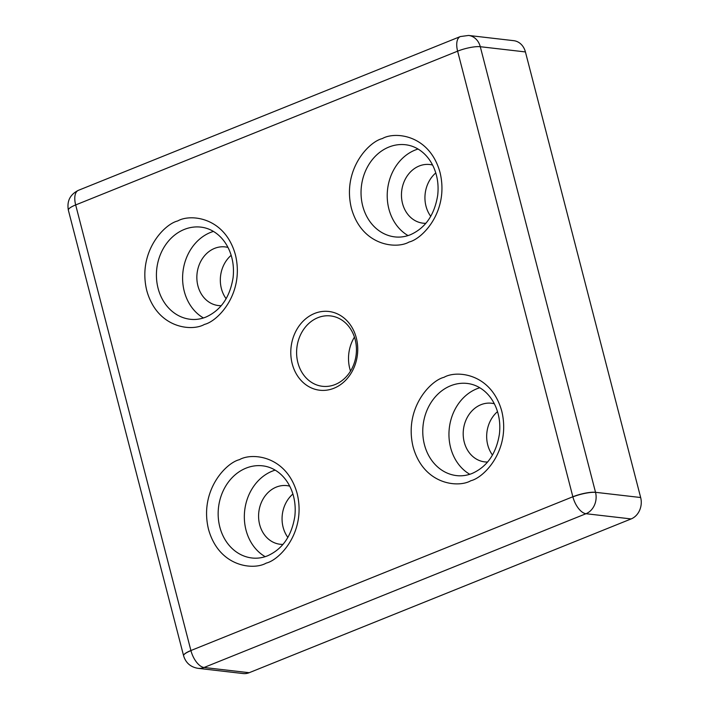 <?xml version="1.0" encoding="UTF-8"?>
<svg xmlns="http://www.w3.org/2000/svg" width="709" height="709" viewBox="0 0 709 709"><rect width="100%" height="100%" fill="white"/><g stroke="black" fill="none" stroke-linecap="round" stroke-linejoin="round"><path stroke-width="1.06" d="M213.444 231.418A46.386 39.075 -83.4 0 0 210.467 232.463A46.386 39.075 -83.4 0 0 182.78 273.559A46.386 39.075 -83.4 0 0 203.439 317.96M333.93 388.248A39.642 33.394 -83.4 0 0 356.317 337.945A39.642 33.394 -83.4 0 0 314.592 313.449A39.642 33.394 -83.4 0 0 292.205 363.752A39.642 33.394 -83.4 0 0 333.93 388.248M317.871 317.694A35.423 29.84 -83.4 0 0 296.69 355.262A35.423 29.84 -83.4 0 0 322.453 386.299A35.423 29.84 -83.4 0 0 335.162 384.526A35.423 29.84 -83.4 0 0 356.352 346.958A35.423 29.84 -83.4 0 0 330.589 315.922A35.423 29.84 -83.4 0 0 317.871 317.694M354.438 337.112A35.423 29.84 -83.4 0 0 350.512 371.108M275.181 470.129A46.386 39.075 -83.4 0 0 272.194 471.175A46.386 39.075 -83.4 0 0 244.516 512.27A46.386 39.075 -83.4 0 0 265.175 556.671M479.789 387.743A46.386 39.075 -83.4 0 0 476.811 388.798A46.386 39.075 -83.4 0 0 449.134 429.893A46.386 39.075 -83.4 0 0 469.792 474.294M418.053 149.032A46.386 39.075 -83.4 0 0 415.075 150.086A46.386 39.075 -83.4 0 0 387.398 191.173A46.386 39.075 -83.4 0 0 408.056 235.583M183.578 655.55A16.865 3.784 -14.5 0 1 190.907 650.534A16.865 8.26 68.1 0 0 190.943 650.658A16.865 8.26 68.1 0 0 204.05 667.488L585.997 513.715A16.865 8.26 -111.9 0 1 572.881 496.876A16.865 8.26 -111.9 0 1 572.854 496.761A16.865 3.784 -14.5 0 1 575.105 495.91A16.865 3.784 -14.5 0 1 575.788 495.671A16.865 3.784 -14.5 0 1 595.525 492.312L480.285 46.714A16.865 3.784 165.5 0 0 457.615 51.163A16.865 8.26 -111.9 0 1 460.345 36.558L78.398 190.331A16.865 8.26 68.1 0 0 75.668 204.936A16.865 3.784 165.5 0 0 68.339 209.953A16.865 3.784 165.5 0 0 68.365 210.201L183.604 655.798A16.865 3.784 -14.5 0 1 183.578 655.55A16.865 3.634 165.5 0 1 190.943 650.658M197.997 668.33A16.865 14.207 -83.4 0 0 204.05 667.488L249.187 672.708A16.865 14.207 96.6 0 1 243.134 673.55L197.997 668.33C190.597 667.089 185.793 662.915 183.604 655.798M631.134 518.935L585.997 513.715A16.865 14.207 -83.4 0 0 595.542 492.392A16.865 14.207 -83.4 0 0 595.525 492.312L640.661 497.523A16.865 14.207 96.6 0 1 631.134 518.935L249.187 672.708M595.542 492.392A16.865 3.634 -14.5 0 0 577.02 495.414A16.865 3.634 165.5 0 0 575.797 495.813A16.865 3.634 165.5 0 0 575.141 496.043A16.865 3.634 165.5 0 0 572.881 496.876M525.422 51.934L480.285 46.714A16.865 14.207 -83.4 0 0 468.578 35.45L513.715 40.67A16.865 14.207 96.6 0 1 525.422 51.934L640.661 497.523M231.161 255.311A29.521 24.868 -83.4 0 0 226.144 298.737M497.505 411.645A29.521 24.868 -83.4 0 0 492.489 455.072M435.778 172.934A29.521 24.868 -83.4 0 0 430.753 216.36M292.897 494.022A29.521 24.868 -83.4 0 0 287.881 537.449M221.252 305.685A29.521 24.868 96.6 0 1 218.39 305.552A29.521 24.868 96.6 0 1 196.925 279.683A29.521 24.868 96.6 0 1 214.579 248.38A29.521 24.868 96.6 0 1 225.17 246.909A29.521 24.868 96.6 0 1 227.979 247.432M487.597 462.02A29.521 24.868 96.6 0 1 484.743 461.887A29.521 24.868 96.6 0 1 463.269 436.017A29.521 24.868 96.6 0 1 480.924 404.715A29.521 24.868 96.6 0 1 491.514 403.235A29.521 24.868 96.6 0 1 494.333 403.758M425.861 223.308A29.521 24.868 96.6 0 1 423.007 223.175A29.521 24.868 96.6 0 1 401.533 197.306A29.521 24.868 96.6 0 1 419.196 166.003A29.521 24.868 96.6 0 1 429.787 164.523A29.521 24.868 96.6 0 1 432.596 165.046M282.988 544.397A29.521 24.868 96.6 0 1 280.126 544.264A29.521 24.868 96.6 0 1 258.661 518.403A29.521 24.868 96.6 0 1 276.315 487.092A29.521 24.868 96.6 0 1 286.906 485.621A29.521 24.868 96.6 0 1 289.715 486.144M177.711 220.96C164.204 224.106 137.457 252.005 146.754 290.53C157.256 328.568 192.033 331.706 204.467 324.403C217.964 321.257 244.711 293.358 235.423 254.832C224.913 216.794 190.145 213.657 177.711 220.96M190.278 319.28A46.386 39.075 96.6 0 1 156.538 278.637A46.386 39.075 96.6 0 1 184.287 229.441A46.386 39.075 96.6 0 1 200.922 227.128C206.806 227.811 212.239 230.115 217.238 234.041C222.555 238.286 226.703 243.967 229.663 251.083C232.986 259.361 234.13 268.215 233.093 277.627C229.938 297.204 220.845 310.365 205.823 317.1C200.674 319.156 195.489 319.883 190.278 319.28M239.447 459.671C225.941 462.817 199.194 490.717 208.49 529.242C218.992 567.28 253.769 570.417 266.194 563.114C279.701 559.977 306.448 532.069 297.16 493.544C286.649 455.506 251.872 452.377 239.447 459.671M444.056 377.294C430.558 380.441 403.811 408.34 413.099 446.865C423.61 484.903 458.377 488.04 470.811 480.737C484.318 477.591 511.065 449.692 501.768 411.167C491.266 373.129 456.49 369.992 444.056 377.294M382.328 138.583C368.822 141.72 342.075 169.628 351.372 208.154C361.874 246.191 396.65 249.32 409.075 242.026C422.582 238.88 449.329 210.981 440.032 172.455C429.53 134.418 394.753 131.28 382.328 138.583M572.854 496.761L190.907 650.534L75.668 204.936L457.615 51.163L572.854 496.761M252.014 557.992A46.386 39.075 96.6 0 1 218.275 517.348A46.386 39.075 96.6 0 1 246.014 468.153A46.386 39.075 96.6 0 1 262.658 465.84C268.534 466.522 273.975 468.826 278.965 472.752C284.291 476.997 288.439 482.687 291.399 489.804C294.722 498.081 295.866 506.926 294.829 516.338C291.665 535.915 282.581 549.076 267.559 555.812C262.41 557.868 257.225 558.595 252.014 557.992M456.623 475.615A46.386 39.075 96.6 0 1 422.883 434.971A46.386 39.075 96.6 0 1 450.632 385.776A46.386 39.075 96.6 0 1 467.275 383.454C473.151 384.145 478.584 386.449 483.582 390.375C488.909 394.621 493.047 400.301 496.008 407.418C499.34 415.696 500.483 424.54 499.437 433.961C496.282 453.538 487.198 466.699 472.176 473.435C467.018 475.482 461.834 476.209 456.623 475.615M394.886 236.903A46.386 39.075 96.6 0 1 361.156 196.26A46.386 39.075 96.6 0 1 388.895 147.064A46.386 39.075 96.6 0 1 405.539 144.742C411.415 145.434 416.857 147.738 421.846 151.664C427.173 155.909 431.311 161.59 434.271 168.707C437.604 176.984 438.747 185.829 437.701 195.25C434.546 214.827 425.462 227.988 410.44 234.723C405.282 236.771 400.106 237.497 394.886 236.903M68.339 209.953A16.865 3.634 165.5 0 0 68.365 210.192A16.865 3.634 165.5 0 0 68.365 210.201L68.365 210.192C66.752 201.09 70.102 194.47 78.398 190.331M460.345 36.558L468.578 35.45"/></g></svg>
